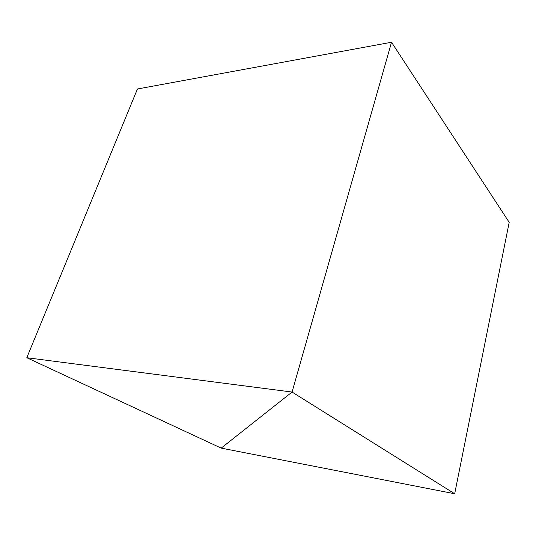 <?xml version="1.0" encoding="UTF-8"?>
<svg xmlns="http://www.w3.org/2000/svg" width="536" height="536" viewBox="0 0 536 536"><rect width="100%" height="100%" fill="white"/><g stroke="black" fill="none" stroke-linecap="round" stroke-linejoin="round"><path stroke-width="0.8" d="M454.675 493.757L509.2 222.333L391.528 42.243L292.066 392.05L454.675 493.757L221.187 448.116L292.066 392.05L391.528 42.243L137.444 88.983L26.8 357.726L221.187 448.116L292.066 392.05L26.8 357.726"/></g></svg>
